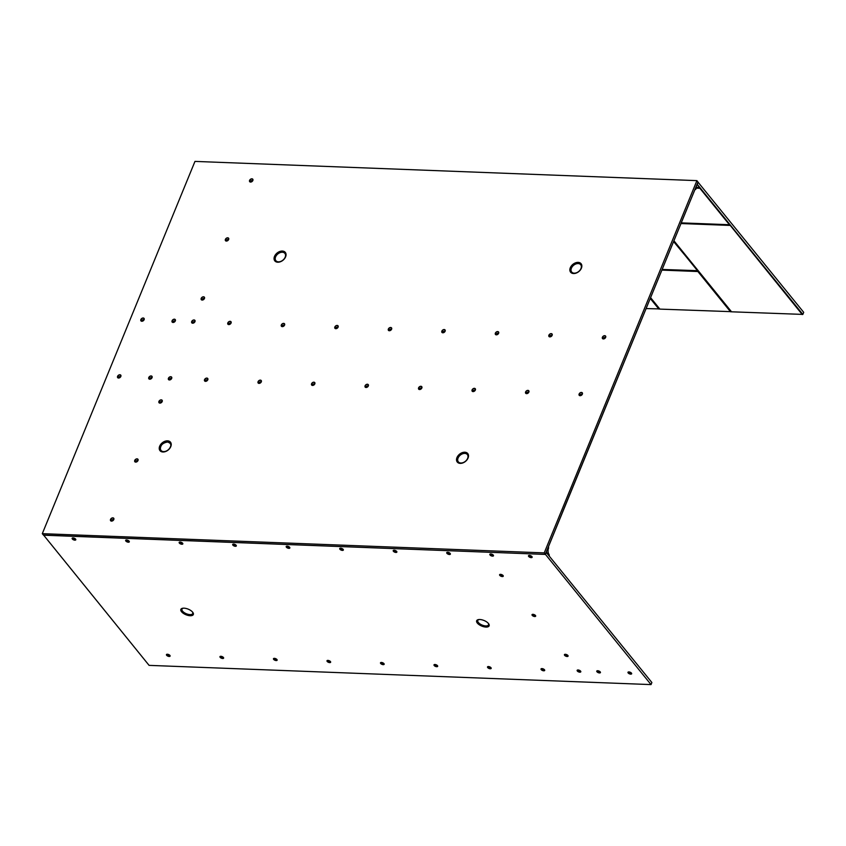 <?xml version="1.0" encoding="UTF-8"?>
<svg xmlns="http://www.w3.org/2000/svg" width="846" height="846" viewBox="0 0 846 846"><rect width="100%" height="100%" fill="white"/><g stroke="black" fill="none" stroke-linecap="round" stroke-linejoin="round"><path stroke-width="1.27" d="M162.146 400.306A1.978 1.364 -39 0 0 161.343 399.978A1.978 1.364 -39 0 0 159.048 401.554A1.978 1.364 -39 0 0 159.09 402.791M162.189 401.543A1.978 1.364 -39 0 0 162.104 400.243A1.978 1.364 -39 0 0 160.465 399.989A1.978 1.364 -39 0 0 158.942 401.416A1.978 1.364 -39 0 0 159.037 402.728A1.978 1.364 -39 0 0 160.677 402.982A1.978 1.364 -39 0 0 162.189 401.543M137.951 459.304A1.978 1.364 -39 0 0 137.147 458.976A1.978 1.364 -39 0 0 134.852 460.552A1.978 1.364 -39 0 0 134.895 461.789M137.993 460.541A1.978 1.364 -39 0 0 137.909 459.241A1.978 1.364 -39 0 0 136.259 458.987A1.978 1.364 -39 0 0 134.747 460.414A1.978 1.364 -39 0 0 134.831 461.726A1.978 1.364 -39 0 0 136.481 461.979A1.978 1.364 -39 0 0 137.993 460.541M113.755 518.302A1.978 1.364 -39 0 0 112.952 517.974A1.978 1.364 -39 0 0 110.657 519.539A1.978 1.364 -39 0 0 110.699 520.787M113.798 519.539A1.978 1.364 -39 0 0 113.702 518.228A1.978 1.364 -39 0 0 112.063 517.974A1.978 1.364 -39 0 0 110.551 519.412A1.978 1.364 -39 0 0 110.636 520.724A1.978 1.364 -39 0 0 112.275 520.977A1.978 1.364 -39 0 0 113.798 519.539M582.334 392.882A1.978 1.364 -39 0 0 581.53 392.555A1.978 1.364 -39 0 0 579.235 394.13A1.978 1.364 -39 0 0 579.277 395.368M582.376 394.13A1.978 1.364 -39 0 0 582.281 392.819A1.978 1.364 -39 0 0 580.642 392.565A1.978 1.364 -39 0 0 579.129 394.003A1.978 1.364 -39 0 0 579.214 395.304A1.978 1.364 -39 0 0 580.853 395.558A1.978 1.364 -39 0 0 582.376 394.13M605.609 336.126A1.978 1.364 -39 0 0 604.805 335.799A1.978 1.364 -39 0 0 602.511 337.374A1.978 1.364 -39 0 0 602.553 338.612M605.651 337.374A1.978 1.364 -39 0 0 605.567 336.063A1.978 1.364 -39 0 0 603.928 335.809A1.978 1.364 -39 0 0 602.405 337.247A1.978 1.364 -39 0 0 602.5 338.548A1.978 1.364 -39 0 0 604.139 338.802A1.978 1.364 -39 0 0 605.651 337.374M552.1 334.085A1.978 1.364 -39 0 0 550.46 333.906A1.978 1.364 -39 0 0 549.001 335.323A1.978 1.364 -39 0 0 549.043 336.56M552.142 335.323A1.978 1.364 -39 0 0 552.047 334.011A1.978 1.364 -39 0 0 550.408 333.758A1.978 1.364 -39 0 0 548.895 335.196A1.978 1.364 -39 0 0 548.98 336.497A1.978 1.364 -39 0 0 550.619 336.75A1.978 1.364 -39 0 0 552.142 335.323M528.824 390.841A1.978 1.364 -39 0 0 527.185 390.662A1.978 1.364 -39 0 0 525.715 392.079A1.978 1.364 -39 0 0 525.757 393.316M528.866 392.079A1.978 1.364 -39 0 0 528.771 390.767A1.978 1.364 -39 0 0 527.132 390.514A1.978 1.364 -39 0 0 525.609 391.952A1.978 1.364 -39 0 0 525.704 393.253A1.978 1.364 -39 0 0 527.344 393.506A1.978 1.364 -39 0 0 528.866 392.079M498.59 332.034A1.978 1.364 -39 0 0 497.786 331.706A1.978 1.364 -39 0 0 495.481 333.271A1.978 1.364 -39 0 0 495.523 334.519M498.632 333.271A1.978 1.364 -39 0 0 498.537 331.96A1.978 1.364 -39 0 0 496.898 331.706A1.978 1.364 -39 0 0 495.375 333.144A1.978 1.364 -39 0 0 495.47 334.456A1.978 1.364 -39 0 0 497.11 334.709A1.978 1.364 -39 0 0 498.632 333.271M475.315 388.79A1.978 1.364 -39 0 0 474.5 388.462A1.978 1.364 -39 0 0 472.205 390.027A1.978 1.364 -39 0 0 472.248 391.275M475.357 390.027A1.978 1.364 -39 0 0 475.262 388.716A1.978 1.364 -39 0 0 473.623 388.462A1.978 1.364 -39 0 0 472.1 389.9A1.978 1.364 -39 0 0 472.195 391.212A1.978 1.364 -39 0 0 473.834 391.465A1.978 1.364 -39 0 0 475.357 390.027M421.805 386.738A1.978 1.364 -39 0 0 420.166 386.569A1.978 1.364 -39 0 0 418.696 387.986A1.978 1.364 -39 0 0 418.738 389.223M421.847 387.976A1.978 1.364 -39 0 0 421.752 386.675A1.978 1.364 -39 0 0 420.113 386.421A1.978 1.364 -39 0 0 418.59 387.849A1.978 1.364 -39 0 0 418.685 389.16A1.978 1.364 -39 0 0 420.325 389.414A1.978 1.364 -39 0 0 421.847 387.976M445.081 329.982A1.978 1.364 -39 0 0 443.441 329.813A1.978 1.364 -39 0 0 441.972 331.23A1.978 1.364 -39 0 0 442.014 332.467M445.123 331.22A1.978 1.364 -39 0 0 445.028 329.919A1.978 1.364 -39 0 0 443.389 329.665A1.978 1.364 -39 0 0 441.866 331.093A1.978 1.364 -39 0 0 441.961 332.404A1.978 1.364 -39 0 0 443.6 332.658A1.978 1.364 -39 0 0 445.123 331.22M391.571 327.931A1.978 1.364 -39 0 0 390.757 327.603A1.978 1.364 -39 0 0 388.462 329.179A1.978 1.364 -39 0 0 388.504 330.416M391.613 329.168A1.978 1.364 -39 0 0 391.518 327.867A1.978 1.364 -39 0 0 389.879 327.614A1.978 1.364 -39 0 0 388.356 329.052A1.978 1.364 -39 0 0 388.451 330.352A1.978 1.364 -39 0 0 390.091 330.606A1.978 1.364 -39 0 0 391.613 329.168M368.285 384.687A1.978 1.364 -39 0 0 367.481 384.359A1.978 1.364 -39 0 0 365.186 385.935A1.978 1.364 -39 0 0 365.229 387.172M368.338 385.924A1.978 1.364 -39 0 0 368.243 384.623A1.978 1.364 -39 0 0 366.604 384.37A1.978 1.364 -39 0 0 365.081 385.808A1.978 1.364 -39 0 0 365.176 387.108A1.978 1.364 -39 0 0 366.815 387.362A1.978 1.364 -39 0 0 368.338 385.924M338.051 325.879A1.978 1.364 -39 0 0 337.247 325.551A1.978 1.364 -39 0 0 334.953 327.127A1.978 1.364 -39 0 0 334.995 328.364M338.104 327.127A1.978 1.364 -39 0 0 338.009 325.816A1.978 1.364 -39 0 0 336.37 325.562A1.978 1.364 -39 0 0 334.847 327A1.978 1.364 -39 0 0 334.942 328.301A1.978 1.364 -39 0 0 336.581 328.555A1.978 1.364 -39 0 0 338.104 327.127M314.775 382.635A1.978 1.364 -39 0 0 313.972 382.307A1.978 1.364 -39 0 0 311.677 383.883A1.978 1.364 -39 0 0 311.719 385.12M314.818 383.883A1.978 1.364 -39 0 0 314.733 382.572A1.978 1.364 -39 0 0 313.094 382.318A1.978 1.364 -39 0 0 311.571 383.756A1.978 1.364 -39 0 0 311.666 385.057A1.978 1.364 -39 0 0 313.306 385.311A1.978 1.364 -39 0 0 314.818 383.883M284.542 323.838A1.978 1.364 -39 0 0 282.902 323.658A1.978 1.364 -39 0 0 281.443 325.076A1.978 1.364 -39 0 0 281.485 326.313M284.584 325.076A1.978 1.364 -39 0 0 284.499 323.764A1.978 1.364 -39 0 0 282.86 323.51A1.978 1.364 -39 0 0 281.337 324.949A1.978 1.364 -39 0 0 281.432 326.249A1.978 1.364 -39 0 0 283.072 326.503A1.978 1.364 -39 0 0 284.584 325.076M261.266 380.594A1.978 1.364 -39 0 0 259.627 380.414A1.978 1.364 -39 0 0 258.167 381.832A1.978 1.364 -39 0 0 258.21 383.069M261.308 381.832A1.978 1.364 -39 0 0 261.213 380.52A1.978 1.364 -39 0 0 259.574 380.266A1.978 1.364 -39 0 0 258.062 381.705A1.978 1.364 -39 0 0 258.146 383.005A1.978 1.364 -39 0 0 259.785 383.259A1.978 1.364 -39 0 0 261.308 381.832M207.756 378.543A1.978 1.364 -39 0 0 206.953 378.215A1.978 1.364 -39 0 0 204.647 379.78A1.978 1.364 -39 0 0 204.69 381.017M207.799 379.78A1.978 1.364 -39 0 0 207.704 378.469A1.978 1.364 -39 0 0 206.064 378.215A1.978 1.364 -39 0 0 204.542 379.653A1.978 1.364 -39 0 0 204.637 380.964A1.978 1.364 -39 0 0 206.276 381.218A1.978 1.364 -39 0 0 207.799 379.78M231.032 321.787A1.978 1.364 -39 0 0 230.228 321.459A1.978 1.364 -39 0 0 227.934 323.024A1.978 1.364 -39 0 0 227.976 324.261M231.074 323.024A1.978 1.364 -39 0 0 230.979 321.713A1.978 1.364 -39 0 0 229.34 321.459A1.978 1.364 -39 0 0 227.828 322.897A1.978 1.364 -39 0 0 227.912 324.208A1.978 1.364 -39 0 0 229.552 324.462A1.978 1.364 -39 0 0 231.074 323.024M194.918 320.401A1.978 1.364 -39 0 0 194.115 320.074A1.978 1.364 -39 0 0 191.82 321.649A1.978 1.364 -39 0 0 191.862 322.886M194.961 321.639A1.978 1.364 -39 0 0 194.876 320.338A1.978 1.364 -39 0 0 193.237 320.084A1.978 1.364 -39 0 0 191.714 321.512A1.978 1.364 -39 0 0 191.809 322.823A1.978 1.364 -39 0 0 193.448 323.077A1.978 1.364 -39 0 0 194.961 321.639M171.643 377.157A1.978 1.364 -39 0 0 170.839 376.83A1.978 1.364 -39 0 0 168.544 378.405A1.978 1.364 -39 0 0 168.587 379.643M171.685 378.395A1.978 1.364 -39 0 0 171.59 377.094A1.978 1.364 -39 0 0 169.951 376.84A1.978 1.364 -39 0 0 168.439 378.268A1.978 1.364 -39 0 0 168.523 379.579A1.978 1.364 -39 0 0 170.162 379.833A1.978 1.364 -39 0 0 171.685 378.395M152.016 376.407A1.978 1.364 -39 0 0 150.376 376.237A1.978 1.364 -39 0 0 148.907 377.644A1.978 1.364 -39 0 0 148.949 378.892M152.058 377.644A1.978 1.364 -39 0 0 151.963 376.333A1.978 1.364 -39 0 0 150.324 376.079A1.978 1.364 -39 0 0 148.801 377.517A1.978 1.364 -39 0 0 148.896 378.828A1.978 1.364 -39 0 0 150.535 379.082A1.978 1.364 -39 0 0 152.058 377.644M175.291 319.651A1.978 1.364 -39 0 0 173.652 319.481A1.978 1.364 -39 0 0 172.193 320.888A1.978 1.364 -39 0 0 172.235 322.136M175.334 320.888A1.978 1.364 -39 0 0 175.238 319.577A1.978 1.364 -39 0 0 173.599 319.323A1.978 1.364 -39 0 0 172.087 320.761A1.978 1.364 -39 0 0 172.172 322.072A1.978 1.364 -39 0 0 173.811 322.326A1.978 1.364 -39 0 0 175.334 320.888M144.074 318.456A1.978 1.364 -39 0 0 143.27 318.128A1.978 1.364 -39 0 0 140.975 319.693A1.978 1.364 -39 0 0 141.018 320.941M144.116 319.693A1.978 1.364 -39 0 0 144.031 318.382A1.978 1.364 -39 0 0 142.392 318.128A1.978 1.364 -39 0 0 140.87 319.566A1.978 1.364 -39 0 0 140.965 320.877A1.978 1.364 -39 0 0 142.604 321.131A1.978 1.364 -39 0 0 144.116 319.693M120.798 375.212A1.978 1.364 -39 0 0 119.995 374.884A1.978 1.364 -39 0 0 117.7 376.449A1.978 1.364 -39 0 0 117.742 377.697M120.841 376.449A1.978 1.364 -39 0 0 120.756 375.138A1.978 1.364 -39 0 0 119.106 374.884A1.978 1.364 -39 0 0 117.594 376.322A1.978 1.364 -39 0 0 117.679 377.633A1.978 1.364 -39 0 0 119.328 377.887A1.978 1.364 -39 0 0 120.841 376.449M204.415 297.253A1.978 1.364 -39 0 0 203.611 296.925A1.978 1.364 -39 0 0 201.316 298.49A1.978 1.364 -39 0 0 201.359 299.738M204.457 298.49A1.978 1.364 -39 0 0 204.362 297.179A1.978 1.364 -39 0 0 202.723 296.925A1.978 1.364 -39 0 0 201.211 298.363A1.978 1.364 -39 0 0 201.295 299.674A1.978 1.364 -39 0 0 202.934 299.928A1.978 1.364 -39 0 0 204.457 298.49M228.61 238.255A1.978 1.364 -39 0 0 227.807 237.927A1.978 1.364 -39 0 0 225.512 239.492A1.978 1.364 -39 0 0 225.554 240.74M228.653 239.492A1.978 1.364 -39 0 0 228.568 238.191A1.978 1.364 -39 0 0 226.918 237.938A1.978 1.364 -39 0 0 225.406 239.365A1.978 1.364 -39 0 0 225.491 240.676A1.978 1.364 -39 0 0 227.14 240.93A1.978 1.364 -39 0 0 228.653 239.492M252.806 179.257A1.978 1.364 -39 0 0 252.002 178.929A1.978 1.364 -39 0 0 249.707 180.505A1.978 1.364 -39 0 0 249.75 181.742M252.848 180.494A1.978 1.364 -39 0 0 252.764 179.193A1.978 1.364 -39 0 0 251.125 178.94A1.978 1.364 -39 0 0 249.602 180.367A1.978 1.364 -39 0 0 249.697 181.679A1.978 1.364 -39 0 0 251.336 181.932A1.978 1.364 -39 0 0 252.848 180.494M581.403 268.171A6.736 4.664 -39 0 0 581.837 266.437A6.736 4.664 -39 0 0 577.236 262.419A6.736 4.664 -39 0 0 570.31 267.748A6.736 4.664 -39 0 0 573.123 273.501A6.736 4.664 -39 0 0 581.403 268.171M285.599 256.846A6.736 4.664 -39 0 0 286.043 255.101A6.736 4.664 -39 0 0 281.443 251.093A6.736 4.664 -39 0 0 274.506 256.423A6.736 4.664 -39 0 0 277.319 262.175A6.736 4.664 -39 0 0 285.599 256.846M170.776 446.625A6.736 4.664 -39 0 0 171.22 444.89A6.736 4.664 -39 0 0 166.62 440.872A6.736 4.664 -39 0 0 159.683 446.202A6.736 4.664 -39 0 0 162.495 451.954A6.736 4.664 -39 0 0 170.776 446.625M468.06 458.014A6.736 4.664 -39 0 0 468.504 456.269A6.736 4.664 -39 0 0 463.904 452.261A6.736 4.664 -39 0 0 456.967 457.591A6.736 4.664 -39 0 0 459.78 463.344A6.736 4.664 -39 0 0 468.06 458.014M161.195 402.083L160.084 402.04L161.523 402.485L161.459 401.427L161.512 402.474M136.999 461.081L135.889 461.038L136.64 461.789L137.264 460.425L137.316 461.472M112.804 520.079L111.683 520.036L113.131 520.48L113.068 519.423L113.121 520.47M581.382 394.659L580.261 394.617L581.71 395.071L581.646 394.014L581.699 395.05M604.657 337.903L603.875 338.273L604.985 338.315L604.922 337.258L604.975 338.294M551.148 335.851L550.027 335.809L551.476 336.264L551.412 335.206L551.465 336.253M527.862 392.607L527.079 392.978L528.2 393.02L528.137 391.962L528.19 393.009M497.628 333.81L496.845 334.17L497.966 334.212L497.903 333.155L497.956 334.202M474.352 390.566L473.242 390.524L474.68 390.968L474.627 389.911L474.669 390.958M421.319 388.61L421.107 387.859L421.319 388.61M444.118 331.759L443.008 331.717L443.759 332.467L444.393 331.103L444.436 332.15M390.609 329.707L389.498 329.665L390.937 330.109L390.873 329.052L390.926 330.099M367.333 386.463L366.223 386.421L367.661 386.865L367.598 385.808L367.65 386.855M337.099 327.656L336.317 328.026L337.427 328.068L337.364 327.011L337.417 328.047M313.824 384.412L313.041 384.782L314.152 384.824L314.088 383.767L314.141 384.803M283.59 325.604L282.479 325.562L283.918 326.017L283.854 324.959L283.907 326.006M260.79 382.466L260.579 381.715L260.79 382.466M206.794 380.319L206.012 380.679L207.133 380.721L207.069 379.664L207.122 380.711M230.08 323.563L228.959 323.51L230.408 323.965L230.345 322.908L230.398 323.955M193.967 322.178L192.856 322.136L194.294 322.58L194.231 321.522L194.284 322.569M170.691 378.934L169.57 378.892L170.332 379.643L170.955 378.278L171.008 379.325M151.54 378.278L151.328 377.528L151.54 378.278M174.339 321.427L173.219 321.385L174.667 321.829L174.604 320.771L174.657 321.818M143.122 320.232L142.012 320.19L143.45 320.634L143.386 319.577L143.439 320.623M119.846 376.988L118.736 376.946L120.174 377.39L120.111 376.333L120.164 377.379M203.463 299.029L202.342 298.987L203.791 299.431L203.727 298.374L203.78 299.421M227.659 240.031L226.548 239.989L227.986 240.433L227.923 239.376L227.976 240.423M251.854 181.033L250.744 180.991L251.495 181.742L252.119 180.378L252.171 181.425M167.529 442.024C163.786 442.722 161.533 444.256 160.793 446.646A5.795 4.008 -39 0 0 163.595 451.616A5.795 4.008 -39 0 0 170.332 447.005C171.537 444.636 170.596 442.976 167.529 442.024M42.3 533.667L194.971 161.406L696.914 180.632L544.232 552.893L42.3 533.667L43.442 535.074L545.247 554.416L562.294 512.665M544.232 552.893L545.353 554.373M697.961 182.154L696.914 180.632M420.843 388.515L419.732 388.473L421.171 388.917M260.314 382.36L259.193 382.318L260.642 382.773M151.053 378.183L150.271 378.543L151.392 378.585M545.332 554.289L698.003 182.027M160.084 402.04L161.459 401.427M135.889 461.038L137.264 460.425M111.683 520.036L113.068 519.423M580.261 394.617L581.646 394.014M603.547 337.861L604.922 337.258M550.027 335.809L551.412 335.206M526.751 392.565L528.137 391.962M496.517 333.768L497.903 333.155M473.242 390.524L474.627 389.911M419.732 388.473L421.107 387.859M443.008 331.717L444.393 331.103M389.498 329.665L390.873 329.052M366.223 386.421L367.598 385.808M335.989 327.614L337.364 327.011M312.713 384.37L314.088 383.767M282.479 325.562L283.854 324.959M259.193 382.318L260.579 381.715M205.684 380.266L207.069 379.664M228.959 323.51L230.345 322.908M192.856 322.136L194.231 321.522M169.57 378.892L170.955 378.278M149.943 378.141L151.328 377.528M173.219 321.385L174.604 320.771M142.012 320.19L143.386 319.577M118.736 376.946L120.111 376.333M202.342 298.987L203.727 298.374M226.548 239.989L227.923 239.376M250.744 180.991L252.119 180.378M697.157 184.227L802.854 314.405L803.7 312.333L698.013 182.154M659.658 308.917L646.164 308.579M731.356 311.666L659.869 309.107L650.606 297.739L659.774 309.065M802.854 314.405L731.473 311.804L673.945 240.835L731.473 311.804M673.807 241.163L697.664 270.583L673.628 241.607M673.723 241.385L697.464 270.667L662.207 269.451L697.252 270.805M697.146 184.259L729.495 224.761M729.59 224.729L681.305 222.879M700.012 188.119L729.495 224.74M662.101 269.715L698.288 271.355L730.965 311.645M681.199 223.154L730.415 225.29L802.664 314.395M698.151 182.165L697.294 184.227M699.378 188.055A4.537 2.57 92.2 0 0 698.013 187.273A4.537 2.57 92.2 0 0 695.74 189.345L695.074 189.663L697.22 184.407L700.107 187.971L699.42 188.108A4.537 2.57 92.2 0 0 699.378 188.055M546.4 552.174L549.287 555.727L549.128 554.553A4.537 2.57 -87.8 0 1 549.086 554.5A4.537 2.57 -87.8 0 1 548.599 548.123L548.546 546.918L546.262 552.163M170.131 655.999A1.978 0.888 22.3 0 1 169.253 656.274A1.978 0.888 22.3 0 1 166.736 655.1A1.978 0.888 22.3 0 1 166.503 654.518M169.909 655.417A1.978 0.888 22.3 0 1 170.109 656.105A1.978 0.888 22.3 0 1 168.576 656.38A1.978 0.888 22.3 0 1 166.651 655.29A1.978 0.888 22.3 0 1 166.451 654.603A1.978 0.888 22.3 0 1 167.984 654.328A1.978 0.888 22.3 0 1 169.909 655.417M223.64 658.051A1.978 0.888 22.3 0 1 222.064 658.209A1.978 0.888 22.3 0 1 220.246 657.152A1.978 0.888 22.3 0 1 220.013 656.559M223.418 657.469A1.978 0.888 22.3 0 1 223.619 658.156A1.978 0.888 22.3 0 1 222.086 658.421A1.978 0.888 22.3 0 1 220.161 657.342A1.978 0.888 22.3 0 1 219.96 656.655A1.978 0.888 22.3 0 1 221.493 656.38A1.978 0.888 22.3 0 1 223.418 657.469M277.16 660.102A1.978 0.888 22.3 0 1 276.282 660.366A1.978 0.888 22.3 0 1 273.755 659.203A1.978 0.888 22.3 0 1 273.522 658.611M276.928 659.52A1.978 0.888 22.3 0 1 277.128 660.208A1.978 0.888 22.3 0 1 275.595 660.472A1.978 0.888 22.3 0 1 273.67 659.394A1.978 0.888 22.3 0 1 273.47 658.706A1.978 0.888 22.3 0 1 275.003 658.431A1.978 0.888 22.3 0 1 276.928 659.52M330.67 662.154A1.978 0.888 22.3 0 1 329.083 662.302A1.978 0.888 22.3 0 1 327.265 661.255A1.978 0.888 22.3 0 1 327.042 660.663M330.437 661.561A1.978 0.888 22.3 0 1 330.638 662.249A1.978 0.888 22.3 0 1 329.115 662.524A1.978 0.888 22.3 0 1 327.19 661.445A1.978 0.888 22.3 0 1 326.99 660.758A1.978 0.888 22.3 0 1 328.512 660.483A1.978 0.888 22.3 0 1 330.437 661.561M384.179 664.205A1.978 0.888 22.3 0 1 383.301 664.47A1.978 0.888 22.3 0 1 380.774 663.296A1.978 0.888 22.3 0 1 380.552 662.714M383.947 663.613A1.978 0.888 22.3 0 1 384.147 664.3A1.978 0.888 22.3 0 1 382.625 664.575A1.978 0.888 22.3 0 1 380.7 663.486A1.978 0.888 22.3 0 1 380.499 662.799A1.978 0.888 22.3 0 1 382.022 662.534A1.978 0.888 22.3 0 1 383.947 663.613M437.689 666.246A1.978 0.888 22.3 0 1 436.811 666.521A1.978 0.888 22.3 0 1 434.284 665.347A1.978 0.888 22.3 0 1 434.061 664.766M437.467 665.665A1.978 0.888 22.3 0 1 437.668 666.352A1.978 0.888 22.3 0 1 436.134 666.627A1.978 0.888 22.3 0 1 434.21 665.538A1.978 0.888 22.3 0 1 434.009 664.85A1.978 0.888 22.3 0 1 435.542 664.575A1.978 0.888 22.3 0 1 437.467 665.665M491.198 668.298A1.978 0.888 22.3 0 1 489.612 668.456A1.978 0.888 22.3 0 1 487.804 667.399A1.978 0.888 22.3 0 1 487.571 666.817M490.976 667.716A1.978 0.888 22.3 0 1 491.177 668.403A1.978 0.888 22.3 0 1 489.644 668.678A1.978 0.888 22.3 0 1 487.719 667.589A1.978 0.888 22.3 0 1 487.518 666.902A1.978 0.888 22.3 0 1 489.051 666.627A1.978 0.888 22.3 0 1 490.976 667.716M544.708 670.349A1.978 0.888 22.3 0 1 543.83 670.614A1.978 0.888 22.3 0 1 541.313 669.45A1.978 0.888 22.3 0 1 541.08 668.858M544.486 669.768A1.978 0.888 22.3 0 1 544.687 670.455A1.978 0.888 22.3 0 1 543.153 670.719A1.978 0.888 22.3 0 1 541.229 669.641A1.978 0.888 22.3 0 1 541.028 668.953A1.978 0.888 22.3 0 1 542.561 668.678A1.978 0.888 22.3 0 1 544.486 669.768M580.821 671.735A1.978 0.888 22.3 0 1 579.944 671.999A1.978 0.888 22.3 0 1 577.427 670.836A1.978 0.888 22.3 0 1 577.194 670.244M580.599 671.142A1.978 0.888 22.3 0 1 580.8 671.83A1.978 0.888 22.3 0 1 579.267 672.105A1.978 0.888 22.3 0 1 577.342 671.026A1.978 0.888 22.3 0 1 577.141 670.339A1.978 0.888 22.3 0 1 578.675 670.064A1.978 0.888 22.3 0 1 580.599 671.142M600.448 672.485A1.978 0.888 22.3 0 1 598.873 672.644A1.978 0.888 22.3 0 1 597.054 671.587A1.978 0.888 22.3 0 1 596.821 670.994M600.226 671.904A1.978 0.888 22.3 0 1 600.427 672.581A1.978 0.888 22.3 0 1 598.894 672.856A1.978 0.888 22.3 0 1 596.969 671.777A1.978 0.888 22.3 0 1 596.768 671.09A1.978 0.888 22.3 0 1 598.302 670.815A1.978 0.888 22.3 0 1 600.226 671.904M631.666 673.68A1.978 0.888 22.3 0 1 630.788 673.945A1.978 0.888 22.3 0 1 628.261 672.782A1.978 0.888 22.3 0 1 628.039 672.189M631.444 673.099A1.978 0.888 22.3 0 1 631.645 673.786A1.978 0.888 22.3 0 1 630.111 674.051A1.978 0.888 22.3 0 1 628.187 672.972A1.978 0.888 22.3 0 1 627.986 672.284A1.978 0.888 22.3 0 1 629.519 672.01A1.978 0.888 22.3 0 1 631.444 673.099M568.11 656.052A1.978 0.888 22.3 0 1 567.232 656.316A1.978 0.888 22.3 0 1 564.705 655.142A1.978 0.888 22.3 0 1 564.472 654.561M567.878 655.46A1.978 0.888 22.3 0 1 568.078 656.147A1.978 0.888 22.3 0 1 566.545 656.422A1.978 0.888 22.3 0 1 564.62 655.333A1.978 0.888 22.3 0 1 564.419 654.656A1.978 0.888 22.3 0 1 565.953 654.381A1.978 0.888 22.3 0 1 567.878 655.46M535.698 616.078A1.978 0.888 22.3 0 1 534.82 616.343A1.978 0.888 22.3 0 1 532.293 615.179A1.978 0.888 22.3 0 1 532.071 614.587M535.465 615.497A1.978 0.888 22.3 0 1 535.666 616.184A1.978 0.888 22.3 0 1 534.143 616.448A1.978 0.888 22.3 0 1 532.219 615.37A1.978 0.888 22.3 0 1 532.018 614.682A1.978 0.888 22.3 0 1 533.54 614.408A1.978 0.888 22.3 0 1 535.465 615.497M503.285 576.105A1.978 0.888 22.3 0 1 502.408 576.38A1.978 0.888 22.3 0 1 499.88 575.206A1.978 0.888 22.3 0 1 499.658 574.624M503.053 575.523A1.978 0.888 22.3 0 1 503.254 576.211A1.978 0.888 22.3 0 1 501.731 576.486A1.978 0.888 22.3 0 1 499.806 575.396A1.978 0.888 22.3 0 1 499.605 574.709A1.978 0.888 22.3 0 1 501.128 574.434A1.978 0.888 22.3 0 1 503.053 575.523M75.823 539.695A1.978 0.888 22.3 0 1 74.945 539.97A1.978 0.888 22.3 0 1 72.428 538.796A1.978 0.888 22.3 0 1 72.196 538.215M75.601 539.114A1.978 0.888 22.3 0 1 75.802 539.801A1.978 0.888 22.3 0 1 74.268 540.076A1.978 0.888 22.3 0 1 72.344 538.987A1.978 0.888 22.3 0 1 72.143 538.299A1.978 0.888 22.3 0 1 73.676 538.035A1.978 0.888 22.3 0 1 75.601 539.114M129.332 541.747A1.978 0.888 22.3 0 1 127.757 541.905A1.978 0.888 22.3 0 1 125.938 540.848A1.978 0.888 22.3 0 1 125.705 540.266M129.11 541.165A1.978 0.888 22.3 0 1 129.311 541.852A1.978 0.888 22.3 0 1 127.778 542.127A1.978 0.888 22.3 0 1 125.853 541.038A1.978 0.888 22.3 0 1 125.652 540.351A1.978 0.888 22.3 0 1 127.186 540.076A1.978 0.888 22.3 0 1 129.11 541.165M182.852 543.798A1.978 0.888 22.3 0 1 181.975 544.063A1.978 0.888 22.3 0 1 179.447 542.899A1.978 0.888 22.3 0 1 179.215 542.307M182.62 543.217A1.978 0.888 22.3 0 1 182.821 543.904A1.978 0.888 22.3 0 1 181.287 544.168A1.978 0.888 22.3 0 1 179.363 543.09A1.978 0.888 22.3 0 1 179.162 542.402A1.978 0.888 22.3 0 1 180.695 542.127A1.978 0.888 22.3 0 1 182.62 543.217M236.362 545.85A1.978 0.888 22.3 0 1 234.776 546.008A1.978 0.888 22.3 0 1 232.957 544.951A1.978 0.888 22.3 0 1 232.735 544.359M236.129 545.258A1.978 0.888 22.3 0 1 236.33 545.945A1.978 0.888 22.3 0 1 234.807 546.22A1.978 0.888 22.3 0 1 232.883 545.141A1.978 0.888 22.3 0 1 232.682 544.454A1.978 0.888 22.3 0 1 234.205 544.179A1.978 0.888 22.3 0 1 236.129 545.258M289.871 547.901A1.978 0.888 22.3 0 1 288.994 548.166A1.978 0.888 22.3 0 1 286.466 546.992A1.978 0.888 22.3 0 1 286.244 546.41M289.639 547.309A1.978 0.888 22.3 0 1 289.84 547.997A1.978 0.888 22.3 0 1 288.317 548.271A1.978 0.888 22.3 0 1 286.392 547.182A1.978 0.888 22.3 0 1 286.191 546.505A1.978 0.888 22.3 0 1 287.714 546.23A1.978 0.888 22.3 0 1 289.639 547.309M343.381 549.953A1.978 0.888 22.3 0 1 342.503 550.217A1.978 0.888 22.3 0 1 339.976 549.043A1.978 0.888 22.3 0 1 339.754 548.462M343.148 549.361A1.978 0.888 22.3 0 1 343.349 550.048A1.978 0.888 22.3 0 1 341.826 550.323A1.978 0.888 22.3 0 1 339.902 549.234A1.978 0.888 22.3 0 1 339.701 548.546A1.978 0.888 22.3 0 1 341.224 548.282A1.978 0.888 22.3 0 1 343.148 549.361M396.89 551.994A1.978 0.888 22.3 0 1 395.304 552.152A1.978 0.888 22.3 0 1 393.496 551.095A1.978 0.888 22.3 0 1 393.263 550.513M396.668 551.412A1.978 0.888 22.3 0 1 396.869 552.1A1.978 0.888 22.3 0 1 395.336 552.375A1.978 0.888 22.3 0 1 393.411 551.285A1.978 0.888 22.3 0 1 393.21 550.598A1.978 0.888 22.3 0 1 394.744 550.323A1.978 0.888 22.3 0 1 396.668 551.412M450.4 554.045A1.978 0.888 22.3 0 1 449.522 554.31A1.978 0.888 22.3 0 1 447.005 553.147A1.978 0.888 22.3 0 1 446.773 552.554M450.178 553.464A1.978 0.888 22.3 0 1 450.379 554.151A1.978 0.888 22.3 0 1 448.845 554.416A1.978 0.888 22.3 0 1 446.921 553.337A1.978 0.888 22.3 0 1 446.72 552.65A1.978 0.888 22.3 0 1 448.253 552.375A1.978 0.888 22.3 0 1 450.178 553.464M493.514 555.695A1.978 0.888 22.3 0 1 492.636 555.97A1.978 0.888 22.3 0 1 490.109 554.796A1.978 0.888 22.3 0 1 489.876 554.215M493.281 555.113A1.978 0.888 22.3 0 1 493.482 555.801A1.978 0.888 22.3 0 1 491.96 556.076A1.978 0.888 22.3 0 1 490.035 554.987A1.978 0.888 22.3 0 1 489.834 554.299A1.978 0.888 22.3 0 1 491.357 554.024A1.978 0.888 22.3 0 1 493.281 555.113M532.155 557.176A1.978 0.888 22.3 0 1 531.277 557.451A1.978 0.888 22.3 0 1 528.75 556.277A1.978 0.888 22.3 0 1 528.528 555.695M531.933 556.594A1.978 0.888 22.3 0 1 532.134 557.281A1.978 0.888 22.3 0 1 530.601 557.556A1.978 0.888 22.3 0 1 528.676 556.467A1.978 0.888 22.3 0 1 528.475 555.78A1.978 0.888 22.3 0 1 530.008 555.505A1.978 0.888 22.3 0 1 531.933 556.594M192.645 612.166A6.736 3.014 22.3 0 1 193.396 613.593A6.736 3.014 22.3 0 1 189.018 615.613A6.736 3.014 22.3 0 1 181.552 611.743A6.736 3.014 22.3 0 1 181.456 608.697A6.736 3.014 22.3 0 1 186.998 608.718A6.736 3.014 22.3 0 1 192.645 612.166M488.449 623.491A6.736 3.014 22.3 0 1 489.189 624.93A6.736 3.014 22.3 0 1 484.811 626.949A6.736 3.014 22.3 0 1 477.345 623.068A6.736 3.014 22.3 0 1 477.26 620.033A6.736 3.014 22.3 0 1 482.802 620.055A6.736 3.014 22.3 0 1 488.449 623.491M529.723 555.917L531.193 556.404L529.903 555.484M491.071 554.437L492.541 554.923L491.251 554.003M447.968 552.787L449.438 553.273L448.147 552.353M394.458 550.735L395.928 551.222L394.638 550.302M340.949 548.684L342.419 549.17L341.118 548.25M287.429 546.643L288.898 547.119L287.608 546.209M233.919 544.591L235.389 545.067L234.099 544.158M180.41 542.54L181.879 543.026L180.589 542.106M126.9 540.488L128.37 540.975L127.08 540.055M73.391 538.437L74.86 538.923L73.57 538.003M500.843 574.846L502.313 575.333L501.022 574.413M533.255 614.82L534.725 615.306L533.435 614.386M565.667 654.783L567.137 655.269L565.847 654.36M629.234 672.422L630.704 672.908L629.403 671.988M598.016 671.227L599.486 671.713L598.196 670.793M578.389 670.476L579.859 670.952L578.569 670.043M542.275 669.091L543.745 669.577L542.455 668.657M488.766 667.039L490.236 667.526L488.946 666.606M435.256 664.988L436.726 665.474L435.426 664.554M381.736 662.936L383.206 663.423L381.916 662.503M328.227 660.895L329.697 661.371L328.407 660.462M274.717 658.844L276.187 659.33L274.897 658.41M221.208 656.792L222.678 657.279L221.388 656.359M167.698 654.741L169.168 655.227L167.878 654.307M546.188 552.343L651.875 682.521L651.029 684.594L149.086 665.368L43.59 535.074M43.537 535.19L545.469 554.416L651.029 684.594M545.469 554.416L546.326 552.353M581.826 266.532A6.578 4.558 -39 0 0 577.279 262.715A6.578 4.558 -39 0 0 570.564 267.907A6.578 4.558 -39 0 0 573.218 273.512M286.033 255.196A6.578 4.558 -39 0 0 281.485 251.389A6.578 4.558 -39 0 0 274.76 256.581A6.578 4.558 -39 0 0 277.425 262.186M171.209 444.985A6.578 4.558 -39 0 0 167.593 441.126A6.578 4.558 -39 0 0 159.936 446.36A6.578 4.558 -39 0 0 162.591 451.965M468.494 456.375A6.578 4.558 -39 0 0 463.946 452.557A6.578 4.558 -39 0 0 457.221 457.749A6.578 4.558 -39 0 0 459.875 463.354M580.959 268.552A5.795 4.008 -39 0 0 578.156 263.571A5.795 4.008 -39 0 0 571.41 268.182A5.795 4.008 -39 0 0 574.223 273.163A5.795 4.008 -39 0 0 580.959 268.552M285.155 257.226A5.795 4.008 -39 0 0 282.353 252.245A5.795 4.008 -39 0 0 275.616 256.856A5.795 4.008 -39 0 0 278.419 261.837A5.795 4.008 -39 0 0 285.155 257.226M467.616 458.395A5.795 4.008 -39 0 0 464.814 453.414A5.795 4.008 -39 0 0 458.077 458.024A5.795 4.008 -39 0 0 460.88 463.005A5.795 4.008 -39 0 0 467.616 458.395M562.548 511.957L680.945 223.672M562.315 512.888L562.569 511.978M650.468 298.067L659.256 308.906M659.626 308.917L650.595 297.781M697.696 271.08L698.288 271.355M731.325 311.666L673.924 240.877M729.823 225.015L730.415 225.29M730.563 311.814L697.887 271.524L661.942 270.107M650.627 297.697L659.869 309.107M729.389 224.687L699.843 188.246M697.802 271.481L662.016 269.916M730.764 311.73L697.887 271.524M802.473 314.479L730.214 225.374L802.272 314.564M681.041 223.545L729.929 225.417L681.115 223.344M659.055 308.98L650.384 298.289M731.579 311.857L673.955 240.803M650.288 298.501L658.865 309.065M696.544 188.002L699.42 188.108M193.364 613.456A6.578 2.94 22.3 0 1 188.944 615.285A6.578 2.94 22.3 0 1 181.774 611.521A6.578 2.94 22.3 0 1 181.573 608.623M489.157 624.792A6.578 2.94 22.3 0 1 485.974 626.738A6.578 2.94 22.3 0 1 477.567 622.846A6.578 2.94 22.3 0 1 477.377 619.959M192.306 611.774A5.795 2.591 22.3 0 1 189.8 614.587A5.795 2.591 22.3 0 1 182.567 611.172A5.795 2.591 22.3 0 1 183.508 608.179M488.1 623.111A5.795 2.591 22.3 0 1 485.773 625.934A5.795 2.591 22.3 0 1 478.773 622.942A5.795 2.591 22.3 0 1 479.312 619.505M680.808 223.778L698.035 182.112M662.196 269.483L697.421 270.794M696.406 188.15L699.705 188.277"/></g></svg>
